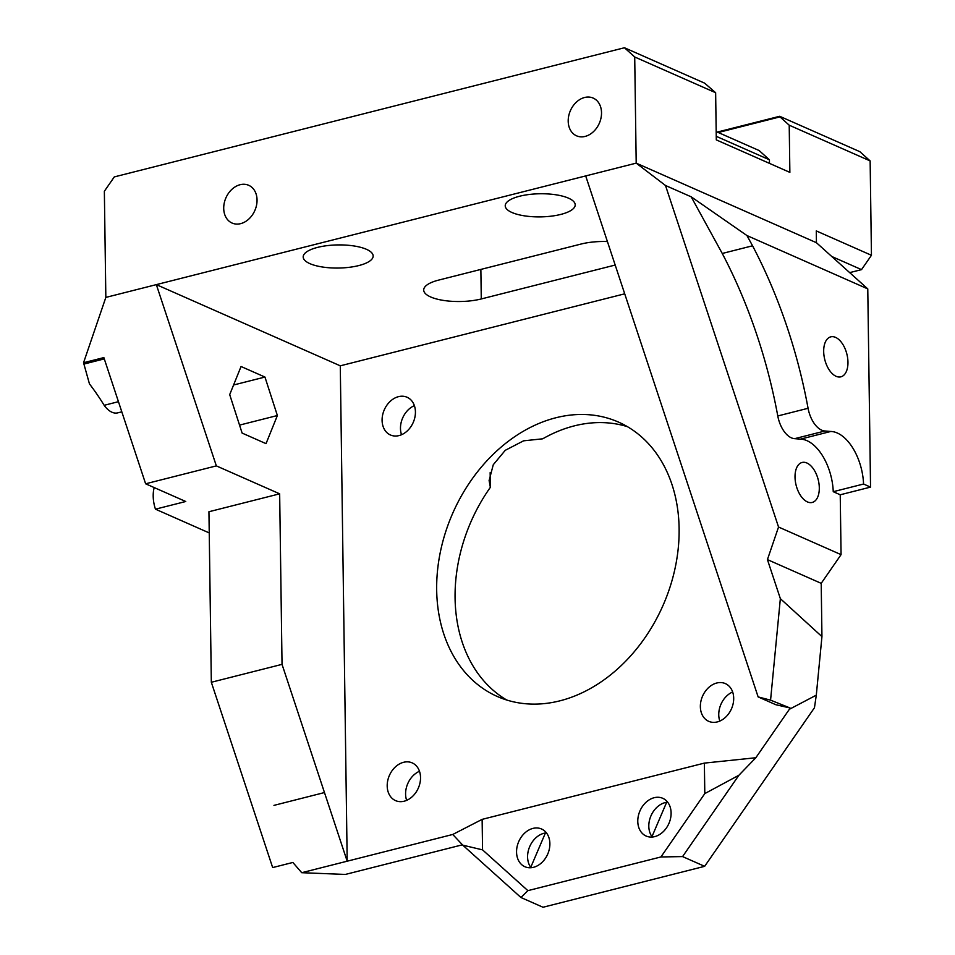 <?xml version="1.0" encoding="UTF-8"?>
<svg xmlns="http://www.w3.org/2000/svg" width="955" height="955" viewBox="0 0 955 955"><rect width="100%" height="100%" fill="white"/><g stroke="black" fill="none" stroke-linecap="round" stroke-linejoin="round"><path stroke-width="1.43" d="M279.66 493.831L282.035 664.358L211.33 682.264L208.942 511.737L279.66 493.831L216.343 465.885L156.345 284.626L340.278 365.825L347.19 861.195L301.732 872.703L292.863 862.461L272.664 867.57L211.33 682.264M282.035 664.358L347.19 861.195L452.754 834.467L462.769 845.163L520.941 897.509L543.013 907.25L704.647 866.328L814.46 707.739L816.298 695.156L789.367 709.29L755.823 757.745L738.895 775.257L682.574 856.587L704.647 866.328M266.027 443.645L242.116 433.081L229.701 394.606L241.054 366.505L264.953 377.058L277.38 415.532L266.027 443.645M209.241 532.926L155.45 509.17L185.759 501.506L145.626 483.791L103.856 357.588L83.551 362.733L105.838 297.411L636.197 163.138L816.441 242.713L816.274 230.919L871.449 255.283L870.136 160.918L859.87 151.69L779.674 116.283L717.289 132.077M273.966 805.375L324.473 792.554M277.38 415.532L239.538 425.106M264.953 377.058L233.581 384.996M118.456 401.685L104.167 405.302A202.997 112.069 75.8 0 0 89.448 383.874L83.551 362.733M145.626 483.791L216.343 465.885M104.286 358.901L83.909 364.058M121.81 411.832L117.74 412.858A24.997 13.8 -104.2 0 1 104.167 405.302M155.45 509.17A24.997 13.8 -104.2 0 1 154.209 487.575M634.717 56.99L715.641 92.719L704.635 83.157L624.451 47.75L634.717 56.99L636.197 163.138L665.492 185.485L778.54 527.029L767.426 559.606L821.205 583.338L841.068 554.64L840.233 494.786L833.249 491.694A43.739 24.15 75.8 0 0 800.445 439.145L794.667 438.667A23.744 13.107 -104.2 0 1 777.776 415.962A329.952 182.166 75.8 0 0 722.255 253.469L691.193 196.826L746.941 235.551L867.773 288.899L816.441 242.713M778.54 527.029L841.068 554.64M665.492 185.485L691.193 196.826M722.255 253.469L752.564 245.793A329.952 182.166 -104.2 0 1 808.073 408.286A23.744 13.107 75.8 0 0 824.965 430.992L830.755 431.469A43.739 24.15 -104.2 0 1 863.559 484.03L870.542 487.11L867.773 288.899M746.941 235.551L752.564 245.793M806.891 463.008A20.616 11.388 -104.2 0 1 818.996 483.767A20.616 11.388 -104.2 0 1 812.228 502.449A20.616 11.388 -104.2 0 1 796.124 485.259A20.616 11.388 -104.2 0 1 802.105 462.471A20.616 11.388 -104.2 0 1 806.891 463.008M789.367 709.29L790.048 707.977L775.866 704.73L758.127 696.899L585.69 175.923M758.127 696.899L770.566 700.146L780.354 598.654L767.426 559.606M840.233 494.786L870.542 487.11M833.249 491.694L863.559 484.03M800.445 439.145L830.755 431.469M794.667 438.667L824.965 430.992M835.553 337.378A20.616 11.388 -104.2 0 1 847.658 358.149A20.616 11.388 -104.2 0 1 840.889 376.831A20.616 11.388 -104.2 0 1 824.786 359.641A20.616 11.388 -104.2 0 1 830.766 336.852A20.616 11.388 -104.2 0 1 835.553 337.378M821.205 583.338L821.945 636.603L780.354 598.654M462.423 844.805L345.376 874.434L301.732 872.703M624.451 47.75L114.29 176.914L104.358 191.263L105.838 297.411M240.111 184.709A20.616 15.781 113.8 0 1 248.706 185.306A20.616 15.781 113.8 0 1 254.83 210.542A20.616 15.781 113.8 0 1 232.053 223.04A20.616 15.781 113.8 0 1 224.246 203.057A20.616 15.781 113.8 0 1 240.111 184.709M584.591 97.494A20.616 15.781 -66.2 0 0 568.726 115.842A20.616 15.781 -66.2 0 0 576.534 135.813A20.616 15.781 -66.2 0 0 599.298 123.326A20.616 15.781 -66.2 0 0 593.186 98.09A20.616 15.781 -66.2 0 0 584.591 97.494M624.701 293.818L340.278 365.825M555.917 417.753A149.983 114.803 113.8 0 1 618.47 422.086A149.983 114.803 113.8 0 1 662.925 605.661A149.983 114.803 113.8 0 1 497.328 696.493A149.983 114.803 113.8 0 1 440.53 551.154A149.983 114.803 113.8 0 1 555.917 417.753M716.763 683.004A20.616 15.781 113.8 0 1 725.358 683.601A20.616 15.781 113.8 0 1 731.47 708.837A20.616 15.781 113.8 0 1 708.706 721.323A20.616 15.781 113.8 0 1 700.886 701.34A20.616 15.781 113.8 0 1 716.763 683.004M398.486 396.659A20.616 15.781 113.8 0 1 407.093 397.256A20.616 15.781 113.8 0 1 413.205 422.492A20.616 15.781 113.8 0 1 390.428 434.979A20.616 15.781 113.8 0 1 382.621 414.995A20.616 15.781 113.8 0 1 398.486 396.659M416.022 792.268A20.616 15.781 113.8 0 1 395.537 800.612A20.616 15.781 113.8 0 1 387.73 780.629A20.616 15.781 113.8 0 1 403.595 762.293A20.616 15.781 113.8 0 1 412.19 762.89A20.616 15.781 113.8 0 1 416.022 792.268M506.747 700.027A149.983 114.803 113.8 0 1 490.369 487.325L490.154 472.63M490.369 487.325L489.103 480.58L493.269 464.727L505.267 450.306L523.579 440.828L542.715 438.811A149.983 114.803 113.8 0 1 574.313 425.87A149.983 114.803 113.8 0 1 627.435 426.67M651.967 836.652L666.638 802.296M530.741 867.343L545.412 832.987M406.639 800.35A20.616 15.781 113.8 0 1 419.484 771.27M719.807 721.073A20.616 15.781 113.8 0 1 732.652 691.981M401.53 434.728A20.616 15.781 113.8 0 1 414.375 405.636M715.641 92.719L716.298 139.896L789.869 172.378L789.212 125.189L870.136 160.918M821.945 636.603L816.298 695.156M790.048 707.977L770.566 700.146M520.941 897.509L527.876 890.645L482.55 849.866L482.132 819.366L704.372 763.105L704.802 793.593L738.895 775.257M527.876 890.645L660.932 856.957L704.802 793.593M533.487 867.319A20.616 15.781 -66.2 0 0 549.352 848.983A20.616 15.781 -66.2 0 0 541.545 829A20.616 15.781 -66.2 0 0 518.78 841.486A20.616 15.781 -66.2 0 0 524.892 866.722A20.616 15.781 -66.2 0 0 533.487 867.319M654.712 836.628A20.616 15.781 -66.2 0 0 670.577 818.292A20.616 15.781 -66.2 0 0 662.77 798.308A20.616 15.781 -66.2 0 0 640.005 810.795A20.616 15.781 -66.2 0 0 646.117 836.031A20.616 15.781 -66.2 0 0 654.712 836.628M511.928 212.488A35.001 11.567 -0.8 0 1 505.231 205.814A35.001 11.567 -0.8 0 1 540.053 193.758A35.001 11.567 -0.8 0 1 575.208 204.836A35.001 11.567 -0.8 0 1 551.131 216.176A35.001 11.567 -0.8 0 1 511.928 212.488M366.457 249.315A35.001 11.567 179.2 0 0 327.267 245.626A35.001 11.567 179.2 0 0 303.189 256.967A35.001 11.567 179.2 0 0 338.333 268.045A35.001 11.567 179.2 0 0 373.166 255.988A35.001 11.567 179.2 0 0 366.457 249.315M607.404 241.543A36.242 11.985 179.2 0 0 581.046 244.05L438.608 280.113A36.242 11.985 -0.8 0 0 423.698 290.034A36.242 11.985 -0.8 0 0 443.574 300.431A36.242 11.985 -0.8 0 0 481.272 298.951L615.187 265.048M831.757 256.489L861.517 269.632L849.687 272.629M769.467 163.365L769.42 159.795L759.153 150.556L716.178 131.587M789.212 125.189L779.972 116.88L718.255 132.506M871.449 255.283L861.517 269.632M779.972 116.88L779.674 116.283M716.25 136.326L769.42 159.795M682.574 856.587L660.932 856.957M546.427 832.867A20.616 15.781 -66.2 0 0 529.81 846.357A20.616 15.781 -66.2 0 0 531.04 867.737M667.652 802.176A20.616 15.781 -66.2 0 0 651.035 815.666A20.616 15.781 -66.2 0 0 652.265 837.046M755.823 757.745L704.372 763.105M482.132 819.366L452.754 834.467M482.55 849.866L462.769 845.163M777.776 415.962L808.073 408.286M480.866 269.417L481.272 298.951"/></g></svg>
